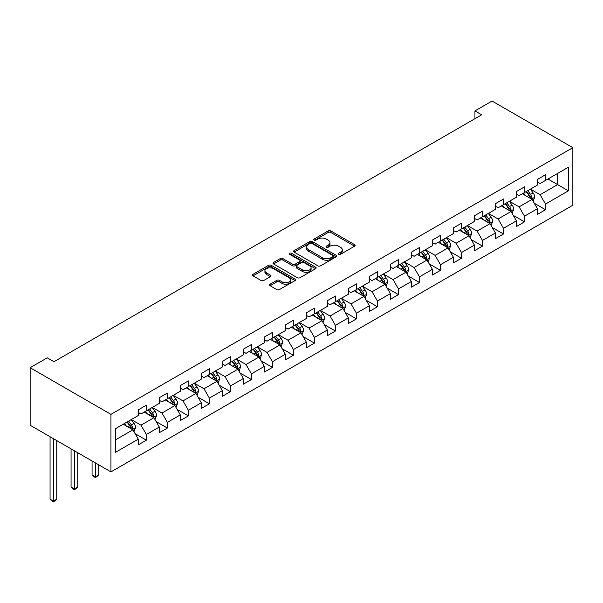 <?xml version="1.0" encoding="UTF-8"?>
<svg xmlns="http://www.w3.org/2000/svg" width="603" height="603" viewBox="0 0 603 603"><rect width="100%" height="100%" fill="white"/><g stroke="black" fill="none" stroke-linecap="round" stroke-linejoin="round"><path stroke-width="0.9" d="M338.705 254.3A1.312 0.754 0 0 0 340.559 254.3L354.602 246.19A1.869 1.078 0 0 0 355.144 245.429A1.869 1.078 0 0 0 354.602 244.66L330.806 230.926A1.869 1.078 0 0 0 328.16 230.926L314.118 239.037A1.312 0.754 0 0 0 313.733 239.572A1.312 0.754 0 0 0 314.118 240.1A1.312 0.754 0 0 0 315.972 240.1L317.789 239.052A5.985 3.452 0 0 1 326.246 239.052L328.228 240.198A5.985 3.452 0 0 1 329.984 242.64A5.985 3.452 0 0 1 328.228 245.082L326.411 246.13A1.312 0.754 0 0 0 326.027 246.665A1.312 0.754 0 0 0 326.411 247.2A1.312 0.754 0 0 0 328.266 247.2L330.082 246.152A5.985 3.452 0 0 1 338.539 246.152L340.522 247.298A5.985 3.452 0 0 1 342.278 249.74A5.985 3.452 0 0 1 340.522 252.182L338.705 253.23A1.312 0.754 0 0 0 338.321 253.765A1.312 0.754 0 0 0 338.705 254.3L338.705 253.23M270.136 284.194A1.869 1.078 0 0 0 269.586 284.955A1.869 1.078 0 0 0 270.136 285.716L276.807 289.576A1.869 1.078 0 0 0 279.453 289.576L295.055 280.568A1.869 1.078 0 0 0 295.598 279.807A1.869 1.078 0 0 0 295.055 279.046L271.26 265.305A1.869 1.078 0 0 0 268.614 265.305L253.019 274.312A1.869 1.078 0 0 0 252.469 275.074A1.869 1.078 0 0 0 253.019 275.835L261.084 280.493A1.869 1.078 0 0 0 263.722 280.493L270.4 276.641A1.869 1.078 0 0 0 270.951 275.873A1.869 1.078 0 0 0 270.4 275.111L266.398 272.805A4.997 2.887 0 0 1 264.936 270.762A4.997 2.887 0 0 1 268.026 268.094A4.997 2.887 0 0 1 273.476 268.719L289.139 277.764A4.997 2.887 0 0 1 290.601 279.807A4.997 2.887 0 0 1 287.518 282.475A4.997 2.887 0 0 1 282.068 281.85L279.453 280.342A1.869 1.078 0 0 0 276.807 280.342L270.136 284.194L270.136 285.716M572.85 147.682L492.048 101.033L474.945 110.907L481.684 114.796L53.984 361.725L47.253 357.835L30.15 367.709L110.952 414.359L572.85 147.682L572.85 205.216L110.952 471.893L110.952 414.359M317.917 265.84A1.869 1.078 0 0 0 320.562 265.84L336.157 256.833A1.869 1.078 0 0 0 336.708 256.071A1.869 1.078 0 0 0 336.157 255.31L312.369 241.569A1.869 1.078 0 0 0 309.723 241.569L294.128 250.577A1.869 1.078 0 0 0 293.578 251.338A1.869 1.078 0 0 0 294.128 252.107L317.917 265.84M290.088 254.579A1.312 0.754 0 0 1 291.415 254.768L315.58 268.719L300.008 277.704A1.869 1.078 0 0 1 297.362 277.704L273.574 263.971L273.574 262.441A1.869 1.078 0 0 0 273.023 263.209A1.869 1.078 0 0 0 273.574 263.971M273.574 262.441L280.244 258.589A1.869 1.078 0 0 1 282.89 258.589L292.538 264.159A1.869 1.078 0 0 0 295.184 264.159L299.616 261.604A1.869 1.078 0 0 0 300.158 260.843A1.869 1.078 0 0 0 299.616 260.081L289.568 254.278A1.312 0.754 0 0 1 289.184 253.742A1.312 0.754 0 0 1 289.99 253.049A1.312 0.754 0 0 1 291.415 253.207L315.61 267.174A1.869 1.078 0 0 1 316.153 267.936A1.869 1.078 0 0 1 315.61 268.704L315.61 267.174M135.125 433.678L146.363 440.167L146.363 434.492L159.29 427.03L159.29 432.705L167.37 428.04L167.37 422.364L180.305 414.902L180.305 420.577L188.385 415.912L188.385 410.236L201.312 402.774L201.312 408.45L209.392 403.784L209.392 398.108L222.319 390.646L222.319 396.322L230.399 391.656L230.399 385.98L243.326 378.518L243.326 384.194L251.406 379.528L251.406 373.852L264.333 366.39L264.333 372.066L272.413 367.4L272.413 361.725L285.34 354.262L285.34 359.938L293.42 355.273L293.42 349.597L306.347 342.127L306.347 347.803L314.427 343.145L314.427 337.469L327.354 329.999L327.354 335.675L335.434 331.009L335.434 325.334L348.361 317.871L348.361 323.547L356.441 318.881L356.441 313.206L369.368 305.744L369.368 311.419L377.448 306.754L377.448 301.078L390.382 293.616L390.382 299.292L398.462 294.626L398.462 288.95L411.389 281.488L411.389 287.164L419.469 282.498L419.469 276.822L432.396 269.36L432.396 275.036L440.476 270.37L440.476 264.694L453.403 257.232L453.403 262.908L461.483 258.242L461.483 252.567L474.41 245.104L474.41 250.78L482.49 246.114L482.49 240.439L495.417 232.969L495.417 238.645L503.497 233.987L503.497 228.311L516.424 220.841L516.424 226.517L524.504 221.851L524.504 216.176L537.431 208.713L537.431 214.389L545.511 209.723L545.511 204.048L568.403 190.834L568.403 167.197L557.632 173.415L557.632 184.616L568.403 190.834M146.363 440.167L138.283 444.833L138.283 439.157L115.392 452.378L115.392 428.741L138.283 415.527L138.283 409.852L146.363 405.186L146.363 410.862L159.29 403.399L159.29 397.724L167.37 393.058L167.37 398.734L180.305 391.264L180.305 385.588L188.385 380.93L188.385 386.606L201.312 379.136L201.312 373.461L209.392 368.795L209.392 374.471L222.319 367.008L222.319 361.333L230.399 356.667L230.399 362.343L243.326 354.881L243.326 349.205L251.406 344.539L251.406 350.215L264.333 342.753L264.333 337.077L272.413 332.411L272.413 338.087L285.34 330.625L285.34 324.949L293.42 320.283L293.42 325.959L306.347 318.497L306.347 312.821L314.427 308.156L314.427 313.831L327.354 306.369L327.354 300.693L335.434 296.028L335.434 301.704L348.361 294.234L348.361 288.558L356.441 283.9L356.441 289.576L369.368 282.106L369.368 276.43L377.448 271.765L377.448 277.44L390.382 269.978L390.382 264.302L398.462 259.637L398.462 265.312L411.389 257.85L411.389 252.175L419.469 247.509L419.469 253.185L432.396 245.722L432.396 240.047L440.476 235.381L440.476 241.057L453.403 233.595L453.403 227.919L461.483 223.253L461.483 228.929L474.41 221.467L474.41 215.791L482.49 211.125L482.49 216.801L495.417 209.339L495.417 203.663L503.497 198.998L503.497 204.673L516.424 197.211L516.424 191.535L524.504 186.87L524.504 192.545L537.431 185.076L537.431 179.4L545.511 174.742L545.511 180.418L568.403 167.197M144.207 412.105L153.908 417.698L140.981 425.168L131.281 419.567M138.283 412.414L140.981 413.967L146.363 410.862M140.981 425.168L146.363 434.492M153.908 417.698L159.29 427.03M165.222 399.977L174.915 405.57L161.988 413.04L152.288 407.44M159.29 400.286L161.988 401.839L167.37 398.734M161.988 413.04L167.37 422.364M174.915 405.57L180.305 414.902M186.229 387.85L195.922 393.442L182.995 400.905L173.302 395.312M180.305 388.159L182.995 389.711L188.385 386.606M182.995 400.905L188.385 410.236M195.922 393.442L201.312 402.774M207.236 375.714L216.929 381.315L204.002 388.777L194.309 383.184M201.312 376.031L204.002 377.584L209.392 374.471M204.002 388.777L209.392 398.108M216.929 381.315L222.319 390.646M228.243 363.586L237.936 369.187L225.009 376.649L215.316 371.056M222.319 363.903L225.009 365.456L230.399 362.343M225.009 376.649L230.399 385.98M237.936 369.187L243.326 378.518M249.25 351.459L258.943 357.059L246.016 364.521L236.323 358.921M243.326 351.768L246.016 353.328L251.406 350.215M246.016 364.521L251.406 373.852M258.943 357.059L264.333 366.39M270.257 339.331L279.95 344.931L267.023 352.393L257.33 346.793M264.333 339.64L267.023 341.2L272.413 338.087M267.023 352.393L272.413 361.725M279.95 344.931L285.34 354.262M291.264 327.203L300.965 332.803L288.03 340.265L278.337 334.665M285.34 327.512L288.03 329.072L293.42 325.959M288.03 340.265L293.42 349.597M300.965 332.803L306.347 342.127M312.271 315.075L321.972 320.675L309.038 328.138L299.344 322.537M306.347 315.384L309.038 316.937L314.427 313.831M309.038 328.138L314.427 337.469M321.972 320.675L327.354 329.999M333.278 302.947L342.979 308.54L330.052 316.01L320.351 310.409M327.354 303.256L330.052 304.809L335.434 301.704M330.052 316.01L335.434 325.334M342.979 308.54L348.361 317.871M354.285 290.819L363.986 296.412L351.059 303.882L341.358 298.281M348.361 291.128L351.059 292.681L356.441 289.576M351.059 303.882L356.441 313.206M363.986 296.412L369.368 305.744M375.3 278.692L384.993 284.284L372.066 291.746L362.365 286.154M369.368 279.001L372.066 280.553L377.448 277.44M372.066 291.746L377.448 301.078M384.993 284.284L390.382 293.616M396.307 266.556L406 272.157L393.073 279.619L383.38 274.026M390.382 266.873L393.073 268.425L398.462 265.312M393.073 279.619L398.462 288.95M406 272.157L411.389 281.488M417.314 254.428L427.007 260.029L414.08 267.491L404.387 261.898M411.389 254.745L414.08 256.298L419.469 253.185M414.08 267.491L419.469 276.822M427.007 260.029L432.396 269.36M438.321 242.3L448.014 247.901L435.087 255.363L425.394 249.763M432.396 242.61L435.087 244.17L440.476 241.057M435.087 255.363L440.476 264.694M448.014 247.901L453.403 257.232M459.328 230.173L469.021 235.773L456.094 243.235L446.401 237.635M453.403 230.482L456.094 232.042L461.483 228.929M456.094 243.235L461.483 252.567M469.021 235.773L474.41 245.104M480.335 218.045L490.028 223.645L477.101 231.107L467.408 225.507M474.41 218.354L477.101 219.907L482.49 216.801M477.101 231.107L482.49 240.439M490.028 223.645L495.417 232.969M501.342 205.917L511.043 211.517L498.108 218.979L488.415 213.379M495.417 206.226L498.108 207.779L503.497 204.673M498.108 218.979L503.497 228.311M511.043 211.517L516.424 220.841M522.349 193.789L532.05 199.382L519.115 206.852L509.422 201.251M516.424 194.098L519.115 195.651L524.504 192.545M519.115 206.852L524.504 216.176M532.05 199.382L537.431 208.713M547.939 179.016L557.632 184.616L540.13 194.724L530.429 189.123M537.431 181.97L540.13 183.523L545.511 180.418M540.13 194.724L545.511 204.048M30.15 367.709L30.15 425.243L110.952 471.893M474.945 110.907L474.945 118.685M115.392 439.941L132.901 429.833L123.2 424.233M132.901 429.833L138.283 439.157M534.266 203.234L545.511 209.723M513.259 215.361L524.504 221.851M492.252 227.489L503.497 233.987M471.245 239.617L482.49 246.114M450.237 251.745L461.483 258.242M429.23 263.88L440.476 270.37M408.223 276.008L419.469 282.498M387.216 288.136L398.462 294.626M366.209 300.264L377.448 306.754M345.202 312.392L356.441 318.881M324.188 324.52L335.434 331.009M303.181 336.647L314.427 343.145M282.174 348.775L293.42 355.273M261.167 360.911L272.413 367.4M240.16 373.038L251.406 379.528M219.153 385.166L230.399 391.656M198.146 397.294L209.392 403.784M177.139 409.422L188.385 415.912M156.132 421.55L167.37 428.04M339.225 254.481L340.522 253.735A5.985 3.452 0 0 0 342.278 251.293L342.278 249.74M329.984 242.64L329.984 244.192A5.985 3.452 0 0 1 328.228 246.635L326.939 247.388M354.579 246.205L330.806 232.479A1.869 1.078 0 0 0 328.16 232.479L314.645 240.288M336.135 256.848L312.369 243.13A1.869 1.078 0 0 0 309.723 243.13L294.151 252.114M332.856 256.607A1.312 0.754 0 0 0 333.24 256.071A1.312 0.754 0 0 0 332.856 255.536L311.97 243.476A1.312 0.754 0 0 0 310.123 243.476L308.201 244.584A5.985 3.452 0 0 0 306.452 247.026A5.985 3.452 0 0 0 308.201 249.469L322.477 257.715A5.985 3.452 0 0 0 330.941 257.715L332.856 256.607L332.856 258.159A1.312 0.754 0 0 0 333.24 257.624L333.24 256.071M306.452 247.026L306.452 248.587A5.985 3.452 0 0 0 308.201 251.029L308.201 249.469M332.856 258.159L330.941 259.267A5.985 3.452 0 0 1 322.477 259.267L308.201 251.029M273.596 263.986L280.244 260.142L280.244 258.589M300.158 260.843L300.158 262.395A1.869 1.078 0 0 1 299.616 263.157L295.184 265.719A1.869 1.078 0 0 1 292.538 265.719L282.89 260.142A1.869 1.078 0 0 0 280.244 260.142M302.555 269.94A4.997 2.887 0 0 0 308.005 270.566A4.997 2.887 0 0 0 311.088 267.898A4.997 2.887 0 0 0 309.625 265.863L304.108 262.674A1.869 1.078 0 0 0 301.462 262.674L297.038 265.23A1.869 1.078 0 0 0 296.488 265.991A1.869 1.078 0 0 0 297.038 266.752L302.555 269.94L302.555 271.493A4.997 2.887 0 0 0 308.005 272.126A4.997 2.887 0 0 0 311.088 269.458L311.088 267.898M296.488 265.991L296.488 267.551A1.869 1.078 0 0 0 297.038 268.312L297.038 266.752M302.555 271.493L297.038 268.312M290.601 279.807L290.601 281.36A4.997 2.887 0 0 1 287.518 284.028A4.997 2.887 0 0 1 282.068 283.402L279.453 281.895A1.869 1.078 0 0 0 276.807 281.895L270.159 285.732M264.936 270.762L264.936 272.315A4.997 2.887 0 0 0 266.398 274.357L266.398 272.805M270.378 276.656L266.398 274.357M295.025 280.583L271.26 266.858A1.869 1.078 0 0 0 268.614 266.858L253.041 275.85L253.019 274.312M533.112 201.229L534.71 197.189A5.05 2.917 -120 0 0 533.105 192.892L530.323 189.184M525.477 195.591L523.592 193.073M531.266 198.937L531.989 197.407A5.05 2.917 -120 0 0 530.542 194.37L527.761 190.661M526.502 191.392L529.585 195.508A2.57 1.485 60 0 1 530.052 196.292L531.989 197.407M526.148 191.596L528.929 195.304A5.05 2.917 60 0 1 530.369 198.342M512.105 213.356L513.703 209.324A5.05 2.917 -120 0 0 512.098 205.02L509.316 201.312M504.47 207.718L502.578 205.201M510.259 211.065L510.982 209.535A5.05 2.917 -120 0 0 509.535 206.497L506.754 202.789M505.495 203.52L508.578 207.636A2.57 1.485 60 0 1 509.045 208.419L510.982 209.535M505.141 203.724L507.922 207.432A5.05 2.917 60 0 1 509.362 210.47M491.098 225.484L492.696 221.452A5.05 2.917 -120 0 0 491.083 217.155L488.309 213.439M483.463 219.846L481.571 217.329M489.252 223.193L489.975 221.663A5.05 2.917 -120 0 0 488.528 218.633L485.747 214.917M484.48 215.648L487.571 219.763A2.57 1.485 60 0 1 488.038 220.547L489.975 221.663M484.134 215.851L486.915 219.56A5.05 2.917 60 0 1 488.355 222.597M470.084 237.612L471.689 233.58A5.05 2.917 -120 0 0 470.076 229.283L467.302 225.567M462.456 231.982L460.564 229.457M468.245 235.321L468.968 233.791A5.05 2.917 -120 0 0 467.521 230.761L464.74 227.045M463.473 227.776L466.556 231.891A2.57 1.485 60 0 1 467.024 232.675L468.968 233.791M463.127 227.979L465.9 231.688A5.05 2.917 60 0 1 467.348 234.725M449.077 249.74L450.682 245.707A5.05 2.917 -120 0 0 449.069 241.411L446.288 237.703M441.449 244.109L439.557 241.584M447.238 247.449L447.954 245.918A5.05 2.917 -120 0 0 446.514 242.888L443.733 239.18M442.466 239.904L445.549 244.019A2.57 1.485 60 0 1 446.016 244.803L447.954 245.918M442.12 240.107L444.893 243.823A5.05 2.917 60 0 1 446.341 246.853M428.07 261.868L429.675 257.835A5.05 2.917 -120 0 0 428.062 253.539L425.281 249.83M420.442 256.237L418.55 253.712M426.223 259.576L426.947 258.054A5.05 2.917 -120 0 0 425.507 255.016L422.726 251.308M421.459 252.031L424.542 256.154A2.57 1.485 60 0 1 425.009 256.931L426.947 258.054M421.113 252.235L423.886 255.951A5.05 2.917 60 0 1 425.334 258.981M407.063 274.003L408.668 269.963A5.05 2.917 -120 0 0 407.055 265.667L404.274 261.958M399.427 268.365L397.543 265.848M405.216 271.704L405.94 270.182A5.05 2.917 -120 0 0 404.5 267.144L401.719 263.436M400.452 264.167L403.535 268.282A2.57 1.485 60 0 1 404.002 269.059L405.94 270.182M400.098 264.37L402.879 268.079A5.05 2.917 60 0 1 404.327 271.116M386.056 286.131L387.661 282.091A5.05 2.917 -120 0 0 386.048 277.795L383.267 274.086M378.42 280.493L376.536 277.975M384.209 283.832L384.933 282.31A5.05 2.917 -120 0 0 383.485 279.272L380.712 275.563M379.445 276.295L382.528 280.41A2.57 1.485 60 0 1 382.995 281.186L384.933 282.31M379.091 276.498L381.872 280.207A5.05 2.917 60 0 1 383.32 283.244M365.049 298.259L366.647 294.219A5.05 2.917 -120 0 0 365.041 289.922L362.26 286.214M357.413 292.621L355.529 290.103M363.202 295.96L363.926 294.437A5.05 2.917 -120 0 0 362.478 291.4L359.705 287.691M358.438 288.422L361.521 292.538A2.57 1.485 60 0 1 361.988 293.322L363.926 294.437M358.084 288.626L360.865 292.334A5.05 2.917 60 0 1 362.313 295.372M344.042 310.387L345.64 306.354A5.05 2.917 -120 0 0 344.034 302.05L341.253 298.342M336.406 304.749L334.522 302.231M342.195 308.095L342.919 306.565A5.05 2.917 -120 0 0 341.471 303.528L338.698 299.819M337.431 300.55L340.514 304.666A2.57 1.485 60 0 1 340.981 305.45L342.919 306.565M337.077 300.754L339.858 304.462A5.05 2.917 60 0 1 341.306 307.5M323.035 322.515L324.633 318.482A5.05 2.917 -120 0 0 323.027 314.178L320.246 310.47M315.399 316.877L313.515 314.359M321.188 320.223L321.912 318.693A5.05 2.917 -120 0 0 320.464 315.655L317.683 311.947M316.424 312.678L319.507 316.794A2.57 1.485 60 0 1 319.974 317.577L321.912 318.693M316.07 312.882L318.851 316.59A5.05 2.917 60 0 1 320.291 319.628M302.028 334.642L303.626 330.61A5.05 2.917 -120 0 0 302.02 326.313L299.239 322.597M294.392 329.004L292.5 326.487M300.181 332.351L300.905 330.821A5.05 2.917 -120 0 0 299.457 327.791L296.676 324.075M295.417 324.806L298.5 328.921A2.57 1.485 60 0 1 298.967 329.705L300.905 330.821M295.063 325.009L297.844 328.718A5.05 2.917 60 0 1 299.284 331.756M281.021 346.77L282.619 342.738A5.05 2.917 -120 0 0 281.006 338.441L278.232 334.725M273.385 341.14L271.493 338.615M279.174 344.479L279.898 342.949A5.05 2.917 -120 0 0 278.45 339.919L275.669 336.203M274.41 336.934L277.493 341.049A2.57 1.485 60 0 1 277.96 341.833L279.898 342.949M274.056 337.137L276.837 340.846A5.05 2.917 60 0 1 278.277 343.883M260.006 358.898L261.612 354.865A5.05 2.917 -120 0 0 259.999 350.569L257.225 346.861M252.378 353.268L250.486 350.742M258.167 356.607L258.891 355.084A5.05 2.917 -120 0 0 257.443 352.046L254.662 348.338M253.396 349.062L256.479 353.185A2.57 1.485 60 0 1 256.946 353.961L258.891 355.084M253.049 349.265L255.83 352.981A5.05 2.917 60 0 1 257.27 356.011M238.999 371.026L240.605 366.993A5.05 2.917 -120 0 0 238.992 362.697L236.21 358.989M231.371 365.395L229.479 362.87M237.16 368.735L237.876 367.212A5.05 2.917 -120 0 0 236.436 364.174L233.655 360.466M232.389 361.197L235.471 365.312A2.57 1.485 60 0 1 235.939 366.089L237.876 367.212M232.042 361.393L234.816 365.109A5.05 2.917 60 0 1 236.263 368.139M217.992 383.161L219.598 379.121A5.05 2.917 -120 0 0 217.984 374.825L215.203 371.116M210.364 377.523L208.472 375.006M216.153 380.862L216.869 379.34A5.05 2.917 -120 0 0 215.429 376.302L212.648 372.594M211.382 373.325L214.464 377.44A2.57 1.485 60 0 1 214.932 378.217L216.869 379.34M211.035 373.528L213.809 377.237A5.05 2.917 60 0 1 215.256 380.274M196.985 395.289L198.591 391.249A5.05 2.917 -120 0 0 196.977 386.953L194.196 383.244M189.35 389.651L187.465 387.134M195.138 392.99L195.862 391.468A5.05 2.917 -120 0 0 194.422 388.43L191.641 384.722M190.375 385.453L193.457 389.568A2.57 1.485 60 0 1 193.925 390.345L195.862 391.468M190.02 385.656L192.802 389.365A5.05 2.917 60 0 1 194.249 392.402M175.978 407.417L177.584 403.377A5.05 2.917 -120 0 0 175.97 399.08L173.189 395.372M168.343 401.779L166.458 399.261M174.131 405.126L174.855 403.595A5.05 2.917 -120 0 0 173.415 400.558L170.634 396.849M169.368 397.581L172.45 401.696A2.57 1.485 60 0 1 172.918 402.48L174.855 403.595M169.013 397.784L171.795 401.492A5.05 2.917 60 0 1 173.242 404.53M95.432 462.938L95.432 476.852L98.802 474.908L98.802 464.883M98.802 474.908L95.432 477.712L92.071 474.908L92.071 460.994M92.071 474.908L95.432 476.852L95.432 477.712M154.971 419.545L156.576 415.512A5.05 2.917 -120 0 0 154.963 411.208L152.182 407.5M147.336 413.907L145.451 411.389M153.124 417.253L153.848 415.723A5.05 2.917 -120 0 0 152.401 412.686L149.627 408.977M148.361 409.708L151.443 413.824A2.57 1.485 60 0 1 151.911 414.608L153.848 415.723M148.006 409.912L150.788 413.62A5.05 2.917 60 0 1 152.235 416.658M74.425 450.81L74.425 488.98L77.795 487.036L77.795 452.747M77.795 487.036L74.425 489.84L71.064 487.036L71.064 448.866M71.064 487.036L74.425 488.98L74.425 489.84M133.964 431.673L135.562 427.64A5.05 2.917 -120 0 0 133.956 423.344L131.175 419.628M126.329 426.035L124.444 423.517M132.117 429.381L132.841 427.851A5.05 2.917 -120 0 0 131.394 424.821L128.62 421.105M127.354 421.836L130.436 425.952A2.57 1.485 60 0 1 130.904 426.736L132.841 427.851M126.999 422.04L129.781 425.748A5.05 2.917 60 0 1 131.228 428.786M53.418 438.675L53.418 501.108L56.788 499.171L56.788 440.62M56.788 499.171L53.418 501.967L50.057 499.171L50.057 436.738M50.057 499.171L53.418 501.108L53.418 501.967M340.522 253.735L340.522 252.182M326.411 247.2L326.411 246.13M328.228 246.635L328.228 245.082M314.118 240.1L314.118 239.037M328.16 232.479L328.16 230.926M330.806 232.479L330.806 230.926M354.602 246.19L354.602 244.66M294.128 252.107L294.128 250.577M309.723 243.13L309.723 241.569M312.369 243.13L312.369 241.569M336.157 256.833L336.157 255.31M322.477 259.267L322.477 257.715M330.941 259.267L330.941 257.715M282.89 260.142L282.89 258.589M292.538 265.719L292.538 264.159M295.184 265.719L295.184 264.159M299.616 263.157L299.616 261.604M291.415 254.768L291.415 253.207M276.807 281.895L276.807 280.342M279.453 281.895L279.453 280.342M282.068 283.402L282.068 281.85M270.4 276.641L270.4 275.111M268.614 266.858L268.614 265.305M271.26 266.858L271.26 265.305M295.055 280.568L295.055 279.046M531.552 199.096L534.68 197.287M530.542 194.37L533.105 192.892M526.954 196.442L528.929 195.304M510.537 211.223L513.673 209.422M509.535 206.497L512.098 205.02M505.947 208.57L507.922 207.432M489.53 223.351L492.666 221.55M488.528 218.633L491.083 217.155M484.94 220.706L486.915 219.56M468.523 235.487L471.659 233.678M467.521 230.761L470.076 229.283M463.933 232.833L465.9 231.688M447.516 247.614L450.645 245.805M446.514 242.888L449.069 241.411M442.926 244.961L444.893 243.823M426.509 259.742L429.638 257.933M425.507 255.016L428.062 253.539M421.912 257.089L423.886 255.951M405.502 271.87L408.63 270.061M404.5 267.144L407.055 265.667M400.905 269.217L402.879 268.079M384.495 283.998L387.623 282.189M383.485 279.272L386.048 277.795M379.898 281.345L381.872 280.207M363.488 296.126L366.616 294.317M362.478 291.4L365.041 289.922M358.891 293.473L360.865 292.334M342.481 308.254L345.609 306.445M341.471 303.528L344.034 302.05M337.884 305.6L339.858 304.462M321.474 320.381L324.602 318.58M320.464 315.655L323.027 314.178M316.877 317.728L318.851 316.59M300.46 332.517L303.595 330.708M299.457 327.791L302.02 326.313M295.869 329.864L297.844 328.718M279.453 344.645L282.588 342.836M278.45 339.919L281.006 338.441M274.862 341.991L276.837 340.846M258.446 356.772L261.581 354.963M257.443 352.046L259.999 350.569M253.855 354.119L255.83 352.981M237.439 368.9L240.574 367.091M236.436 364.174L238.992 362.697M232.848 366.247L234.816 365.109M216.432 381.028L219.56 379.219M215.429 376.302L217.984 374.825M211.834 378.375L213.809 377.237M195.425 393.156L198.553 391.347M194.422 388.43L196.977 386.953M190.827 390.503L192.802 389.365M174.418 405.284L177.546 403.475M173.415 400.558L175.97 399.08M169.82 402.631L171.795 401.492M153.411 417.412L156.539 415.61M152.401 412.686L154.963 411.208M148.813 414.758L150.788 413.62M132.404 429.54L135.532 427.738M131.394 424.821L133.956 423.344M127.806 426.886L129.781 425.748"/></g></svg>
